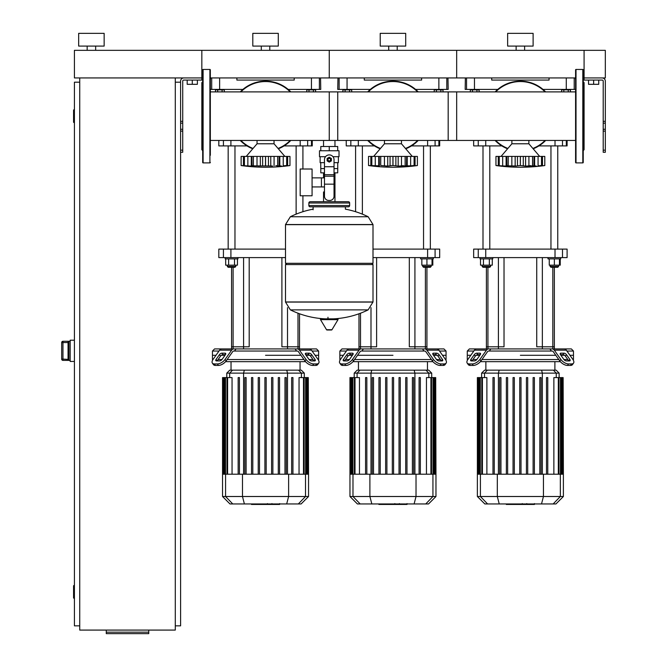 <?xml version="1.0" encoding="UTF-8"?>
<svg xmlns="http://www.w3.org/2000/svg" width="667" height="667" viewBox="0 0 667 667"><rect width="100%" height="100%" fill="white"/><g stroke="black" fill="none" stroke-linecap="round" stroke-linejoin="round"><path stroke-width="1" d="M605.319 150.15L605.319 81.132A3.185 3.185 0 0 0 602.134 77.947L584.084 77.947L605.319 77.947L605.319 50.342L584.084 50.342L584.084 80.073L602.134 80.073A1.059 1.059 0 0 1 603.201 81.132L603.201 152.276L605.319 152.276L605.319 150.15L603.201 150.15M588.544 80.073L588.544 84.317L598.741 84.317L598.741 80.073M593.638 80.073L593.638 84.317M175.288 625.838L180.599 625.838L180.599 81.132A3.185 3.185 0 0 1 183.784 77.947L202.685 77.947M583.233 77.947L584.084 77.947L584.084 50.342L201.834 50.342L201.834 77.947L74.421 77.947L74.421 50.342L201.834 50.342L201.834 80.073L183.784 80.073A1.059 1.059 0 0 0 182.725 81.132L182.725 152.276L180.599 152.276M197.374 80.073L197.374 84.317L187.185 84.317L187.185 80.073M192.279 80.073L192.279 84.317M563.49 89.411L563.49 89.837M568.584 89.411L568.584 89.837M570.452 91.896L570.452 89.837L561.622 89.837L561.622 91.896M568.242 91.896L568.242 89.837M563.832 91.896L563.832 89.837M436.068 89.411L436.068 89.837M441.17 89.411L441.17 89.837M443.03 91.896L443.03 89.837L434.209 89.837L434.209 91.896M440.829 91.896L440.829 89.837M436.41 91.896L436.41 89.837M308.654 89.411L308.654 89.837M313.748 89.411L313.748 89.837M315.616 91.896L315.616 89.837L306.787 89.837L306.787 91.896M313.407 91.896L313.407 89.837M308.996 91.896L308.996 89.837M472.169 89.411L472.169 89.837M477.272 89.411L477.272 89.837M479.131 91.896L479.131 89.837L470.31 89.837L470.31 91.896M476.93 91.896L476.93 89.837M472.511 91.896L472.511 89.837M344.756 89.411L344.756 89.837M349.85 89.411L349.85 89.837M351.717 91.896L351.717 89.837L342.888 89.837L342.888 91.896M349.508 91.896L349.508 89.837M345.097 91.896L345.097 89.837M217.342 89.411L217.342 89.837M222.436 89.411L222.436 89.837M224.304 91.896L224.304 89.837L215.474 89.837L215.474 91.896M222.094 91.896L222.094 89.837M217.684 91.896L217.684 89.837M79.732 77.947L79.732 630.082L175.288 630.082L175.288 77.947M175.288 82.191L180.599 82.191M74.421 598.232L73.995 598.232L73.995 585.484L74.421 585.484M73.995 585.484A0.425 0.425 0 0 0 73.57 585.909L73.57 597.807L73.57 585.909M73.995 598.232A0.425 0.425 0 0 1 73.57 597.807M74.421 122.545L73.995 122.545L73.995 109.797L74.421 109.797M73.995 109.797A0.425 0.425 0 0 0 73.57 110.222L73.57 122.119L73.57 110.222M73.995 122.545A0.425 0.425 0 0 1 73.57 122.119M73.57 110.647L73.57 121.694M79.732 82.191L74.421 82.191L74.421 625.838L79.732 625.838M73.57 586.335L73.57 597.382M148.749 632.174L148.749 633.65L106.278 633.65L106.278 632.174L148.749 632.174L148.749 630.082M106.278 630.082L106.278 632.174M68.051 342.138L68.051 359.371L62.956 359.104L62.956 360.372L68.901 360.372L68.051 359.371L68.051 342.288L68.901 341.287L62.956 341.271L61.681 342.546L62.956 342.555L62.956 341.287A1.276 1.276 180 0 0 61.681 342.555L61.681 359.113A1.276 1.276 0 0 0 62.956 360.372L70.177 360.388M62.956 341.271L70.177 341.271M74.421 340.212L70.177 340.212L70.177 361.447L74.421 361.447M329.256 140.445L329.256 91.896L456.67 91.896L456.67 140.445L334.967 140.445L334.967 146.507M334.967 172.845L334.967 191.954L334.034 191.954L334.967 191.954L334.967 201.726M323.537 140.445L323.537 146.507M323.537 172.845L323.537 177.872M324.479 191.954L323.537 191.954L324.479 191.954M312.073 186.927L324.479 186.927M312.073 177.872L321.419 177.872L321.419 186.927L321.419 177.872L324.479 177.872M300.183 182.399L300.183 195.781L312.073 195.781L312.073 169.018L300.183 169.018L300.183 182.399M325.513 156.703L319.485 156.703L319.485 150.759L339.019 150.759L339.019 156.703L332.991 156.703M334.034 172.845L337.71 172.845L337.744 168.593L334.034 168.593M327.555 159.68A1.701 1.701 0 0 0 329.256 161.372A1.701 1.701 0 0 0 330.949 159.68A1.701 1.701 0 0 0 329.256 157.979A1.701 1.701 0 0 0 327.555 159.68M327.981 159.68A1.276 1.276 0 0 1 329.256 158.404A1.276 1.276 0 0 1 330.524 159.68A1.276 1.276 0 0 1 329.256 160.947A1.276 1.276 0 0 1 327.981 159.68M331.374 160.905L329.256 162.131L327.13 160.905L327.13 158.454L329.256 157.229L331.374 158.454L331.374 160.905M334.034 184.167L334.034 196.206A4.244 4.244 0 0 1 329.781 200.45L328.723 200.45A4.244 4.244 0 0 1 324.479 196.206L324.479 184.167L334.034 184.167L334.034 159.68A4.777 4.777 0 0 0 329.256 154.902A4.777 4.777 0 0 0 324.479 159.68L324.479 184.167M324.479 168.593L320.76 168.593L320.76 162.648M320.794 168.593L320.794 172.845L324.479 172.845M324.479 162.648L320.118 162.648L320.118 156.703M338.386 156.703L338.386 162.648L334.034 162.648M320.794 150.759L320.794 146.507L337.71 146.507L337.71 150.759M329.256 150.759L329.256 146.507M373.003 224.546L285.509 224.546L373.003 224.662L285.509 224.662L285.509 263.307L373.003 263.307L373.003 224.546L368.142 216.742L329.256 216.742L368.142 216.742A87.919 87.919 0 0 0 345.389 209.163L345.389 206.82L348.366 206.82A1.276 1.276 0 0 0 349.641 205.544L349.641 203.001A1.276 1.276 0 0 0 348.366 201.726L310.138 201.726A1.276 1.276 0 0 0 308.863 203.001L349.641 203.001M313.115 209.797L313.115 206.82L310.138 206.82L348.366 206.82M371.727 263.307L373.003 264.582L373.003 301.959L285.509 301.959L373.003 301.959L368.142 309.88L329.256 309.88L368.142 309.88A87.919 87.919 0 0 1 333.575 318.843M373.003 264.582L285.509 264.582L285.509 302.068L373.003 302.068M329.256 309.88L290.362 309.88L329.256 309.88M327.981 317.25L327.981 318.843M320.952 318.843A0.534 0.534 0 0 0 320.493 319.643L326.547 329.731A0.534 0.534 0 0 0 327.005 329.99L331.499 329.99A0.534 0.534 0 0 0 331.958 329.731L338.011 319.643A0.534 0.534 0 0 0 337.552 318.843L320.952 318.843M285.509 264.582L286.777 263.307M329.256 216.742L290.362 216.742L285.509 224.546M323.537 201.726L323.537 191.954M349.641 205.544L308.863 205.544A1.276 1.276 0 0 0 310.138 206.82M95.656 46.09L95.656 50.342M87.16 46.09L87.16 50.342M104.152 33.35L104.152 46.09L78.664 46.09L78.664 33.35L104.152 33.35M575.588 69.877A0.425 0.425 0 0 1 576.013 69.451L576.013 162.89A0.425 0.425 0 0 1 575.588 162.465L575.588 69.877M575.588 155.311L575.588 162.465A0.425 0.425 0 0 0 576.013 162.89L582.808 162.89L582.808 69.451A0.425 0.425 0 0 1 583.233 69.877L583.233 162.465A0.425 0.425 0 0 1 582.808 162.89A0.425 0.425 0 0 0 583.233 162.465L583.233 155.311L583.233 162.465M583.233 97.724L583.233 84.676M583.233 150.575L584.084 149.725L584.084 82.616L583.233 81.766M583.233 80.857L583.233 77.03M583.233 126.98L583.233 129.34M583.233 148.783L583.233 134.617M575.588 84.676L575.588 91.896L448.174 91.896L448.174 140.445L575.588 140.445L575.588 147.665M210.33 155.311L210.33 69.877A0.425 0.425 0 0 0 209.905 69.451L209.905 162.89L203.11 162.89A0.425 0.425 0 0 1 202.685 162.465L202.685 69.877A0.425 0.425 0 0 1 203.11 69.451L209.905 69.451M210.33 162.465A0.425 0.425 0 0 1 209.905 162.89M202.685 150.575L201.834 149.725L201.834 82.616L202.685 81.766M210.33 147.665L210.33 140.445L337.744 140.445L337.744 91.896L210.33 91.896L210.33 84.676M528.873 140.445L528.873 143.78L511.881 143.78L501.05 156.411M539.861 166.041L542.488 165.825L539.811 166.075M542.655 165.808L543.413 165.716M536.268 166.008L533.95 165.825L534.642 166.083L533.95 165.825L534.084 156.411L534.642 156.411L534.642 166.083M527.397 166.008L530.657 165.624M516.65 166.008L506.803 165.825L508.129 165.541L508.129 156.411L506.67 156.411L506.803 165.825L506.111 166.083L495.956 165.541L495.956 156.411L499.208 156.411L499.208 165.541L499.775 165.825M513.357 166.008L514.065 166.05M504.485 166.008L505.177 166.05M496.548 165.616L497.34 165.716M499.875 166.008L500.367 166.05M499.249 165.541L499.249 156.411L506.111 156.411L506.111 166.083L506.803 165.825M506.803 156.411L506.111 156.411M508.204 165.541L508.204 156.411L515.157 156.411L515.157 166.083M520.335 165.541L517.467 165.825L517.467 156.411L520.335 156.411L520.335 165.541L520.418 156.411L525.596 156.411L525.596 166.083L520.418 165.541M515.157 156.411L517.467 156.411M533.95 165.825L525.596 166.083M525.596 156.411L532.558 156.411L532.558 165.541M532.625 165.541L532.625 156.411L534.084 156.411M541.504 165.541L538.069 165.825L538.069 156.411L541.504 156.411L541.504 165.541L541.504 156.411M534.642 156.411L538.069 156.411M544.797 165.541L542.488 165.825L542.488 156.411L544.797 156.411L544.797 165.541A176.38 176.38 0 0 1 495.956 165.541L495.956 156.411M539.861 166.083L540.979 165.825M541.546 156.411L542.488 156.411M533.166 148.791A35.043 35.043 0 0 0 545.648 140.445M545.648 91.896A35.043 35.043 0 0 0 495.106 91.896A35.043 35.043 0 0 1 545.648 91.896M495.106 140.445A35.043 35.043 0 0 0 507.587 148.791M538.486 91.896L539.811 91.896M500.942 91.896L502.268 91.896M502.268 140.445L500.942 140.445M539.811 140.445L538.486 140.445M401.459 140.445L401.459 143.78L384.467 143.78L373.637 156.411M413.465 166.008L412.389 166.075M415.241 165.808L416 165.716M413.565 165.825L412.423 166.05M407.229 166.083L410.655 165.825L406.536 165.825L407.229 166.083L406.536 165.825L406.67 156.411L407.229 156.411L407.229 166.083M399.983 166.008L403.243 165.624M389.228 166.008L391.104 165.624M385.943 166.008L386.643 166.05M379.39 165.825L368.543 165.541L368.543 156.411L378.698 156.411L378.698 166.083L379.39 165.825L379.256 156.411L380.715 156.411L380.715 165.541L380.782 156.411L387.735 156.411L387.735 166.083L380.782 165.541M377.072 166.008L377.764 166.05M369.134 165.616L369.918 165.716M372.461 166.008L372.953 166.05M371.827 165.541L371.827 156.411L371.794 165.541L372.361 165.825M379.39 156.411L378.698 156.411M392.996 165.541L392.996 156.411L398.182 156.411L398.182 166.083L392.996 165.541L387.735 166.083M387.735 156.411L392.921 156.411L392.921 165.541M406.536 165.825L398.182 166.083M398.182 156.411L405.136 156.411L405.136 165.541M405.202 165.541L405.202 156.411L406.67 156.411M414.09 165.541L410.655 165.825L410.655 156.411L414.09 156.411L414.09 165.541L414.09 156.411M407.229 156.411L410.655 156.411M417.384 156.411L417.384 165.541L415.066 165.825L415.066 156.411L417.384 156.411L417.384 165.541A176.38 176.38 0 0 1 368.543 165.541L368.543 156.411M414.132 156.411L415.066 156.411M405.753 148.791A35.043 35.043 0 0 0 418.234 140.445M418.234 91.896A35.043 35.043 0 0 0 367.692 91.896A35.043 35.043 0 0 1 418.234 91.896M367.692 140.445A35.043 35.043 0 0 0 380.165 148.791M411.072 91.896L412.398 91.896M373.528 91.896L374.854 91.896M374.854 140.445L373.528 140.445M412.398 140.445L411.072 140.445M274.037 140.445L274.037 143.78L257.053 143.78L246.223 156.411M286.043 166.008L284.976 166.075M287.827 165.808L288.586 165.716M281.432 166.008L279.123 165.825L279.256 156.411L279.807 156.411L279.807 166.083L275.821 165.624M272.561 166.008L251.968 165.825L253.302 165.541L253.302 156.411L251.834 156.411L251.968 165.825L251.276 166.083L241.12 165.541L241.12 156.411L244.372 156.411L244.372 165.541L244.947 165.825M261.814 166.008L262.631 165.825L262.631 156.411L265.508 156.411L265.508 165.541M258.529 166.008L259.23 166.05M249.658 166.008L250.342 166.05M241.712 165.616L242.505 165.716M244.414 165.541L244.414 156.411L251.276 156.411L251.276 166.083L251.968 165.825M251.968 156.411L251.276 156.411M253.368 165.541L253.368 156.411L260.322 156.411L260.322 166.083M260.322 156.411L262.631 156.411M265.583 165.541L265.583 156.411L270.769 156.411L270.769 166.083M270.769 156.411L277.722 156.411L277.722 165.541M277.789 165.541L277.789 156.411L279.256 156.411M286.677 165.541L283.233 165.825L283.233 156.411L286.677 156.411L286.677 165.541L286.677 156.411M279.807 156.411L283.233 156.411M289.97 165.541L287.652 165.825L287.652 156.411L289.97 156.411L289.97 165.541A176.38 176.38 0 0 1 241.12 165.541L241.12 156.411M285.034 166.041L286.143 165.825M286.71 156.411L287.652 156.411M278.339 148.791A35.043 35.043 0 0 0 290.812 140.445M290.812 91.896A35.043 35.043 0 0 0 240.27 91.896A35.043 35.043 0 0 1 290.812 91.896M240.27 140.445A35.043 35.043 0 0 0 252.751 148.791M283.65 91.896L284.976 91.896M246.115 91.896L247.44 91.896M247.44 140.445L246.115 140.445M284.976 140.445L283.65 140.445M202.685 162.465L202.685 155.311L202.685 162.465M534.25 504.452L527.297 504.452M533.925 504.452L533.925 503.944M526.271 503.944L526.271 504.452L522.261 504.452L522.319 503.944M524.129 504.452L524.129 503.944M519.226 503.944L519.226 504.452L521.827 504.452L521.827 503.944M519.226 504.452L506.311 504.452L506.311 503.944M508.521 504.452L508.521 503.944M508.879 504.452L508.879 503.944M511.656 504.452L511.656 503.944M513.332 504.452L513.332 503.944M514.065 504.452L514.065 503.944M516.216 504.452L516.216 503.944M406.837 504.452L399.883 504.452M406.511 504.452L406.511 503.944M398.849 503.944L398.849 504.452L394.847 504.452L394.906 503.944M396.707 504.452L396.707 503.944M391.804 503.944L391.804 504.452L394.405 504.452L394.405 503.944M391.804 504.452L378.889 504.452L378.889 503.944M381.107 504.452L381.107 503.944M381.457 504.452L381.457 503.944M384.242 504.452L384.242 503.944M385.918 504.452L385.918 503.944M386.652 504.452L386.652 503.944M388.803 504.452L388.803 503.944M279.423 504.452L272.469 504.452M279.098 504.452L279.098 503.944M271.436 503.944L271.436 504.452L267.434 504.452L267.484 503.944M269.293 504.452L269.293 503.944M264.39 503.944L264.39 504.452L266.992 504.452L266.992 503.944M264.39 504.452L251.476 504.452L251.476 503.944M253.693 504.452L253.693 503.944M254.044 504.452L254.044 503.944M256.828 504.452L256.828 503.944M258.504 504.452L258.504 503.944M259.238 504.452L259.238 503.944M261.381 504.452L261.381 503.944M566.925 351.042L573.47 351.042L573.47 355.286L569.935 355.286L573.47 355.286L573.47 359.538L572.936 359.538M489.328 351.042L488.586 351.042A2.126 1.501 90 0 0 487.527 351.667L480.974 360.93L479.906 359.43L486.46 350.158A4.244 3.002 -90 0 1 488.586 348.916L490.845 348.916L489.328 351.042L551.426 351.042L549.908 348.916L552.168 348.916A4.244 3.002 90 0 1 554.294 350.158L560.847 359.43L559.78 360.93L553.235 351.667A2.126 1.501 -90 0 0 552.168 351.042L551.426 351.042M520.377 355.286L555.794 355.286L520.377 355.286M560.922 355.286L564.515 355.286L560.922 355.286M560.922 353.168L563.923 353.168A2.126 1.059 -144.7 0 1 566.491 354.669L569.851 359.43A2.126 1.059 -144.7 0 1 570.085 360.655A2.126 1.059 -144.7 0 1 569.418 360.93L566.416 360.93A2.126 1.059 -144.7 0 1 563.848 359.43L560.48 354.669A2.126 1.059 -144.7 0 1 560.247 353.443A2.126 1.059 -144.7 0 1 560.922 353.168L560.213 354.169M569.851 359.43L568.793 360.93L565.424 356.17A2.126 1.059 35.3 0 0 562.865 354.669L560.48 354.669M476.83 353.168L479.831 353.168A2.126 1.059 144.7 0 1 480.507 353.443A2.126 1.059 144.7 0 1 480.273 354.669L477.889 354.669A2.126 1.059 -35.3 0 0 475.329 356.17L471.961 360.93L470.902 359.43L474.27 354.669A2.126 1.059 144.7 0 1 476.83 353.168L477.889 354.669M480.273 354.669L476.905 359.43A2.126 1.059 144.7 0 1 474.345 360.93L471.336 360.93A2.126 1.059 144.7 0 1 470.669 360.655A2.126 1.059 144.7 0 1 470.902 359.43M558.604 265.166L558.604 266.433L550.108 266.433L550.959 267.284L554.352 267.284L554.352 346.798L552.826 346.798L554.352 346.798L554.352 348.916L571.344 348.916L573.47 351.042M572.494 364.607L573.553 363.106A6.37 3.185 -144.7 0 1 571.536 363.932L570.477 365.433A6.37 3.185 35.3 0 0 572.494 364.607L573.553 363.106A6.37 3.185 -144.7 0 0 572.861 359.43L566.308 350.158A4.244 3.002 -90 0 0 564.182 348.916L552.168 348.916M559.78 360.93A6.37 3.185 35.3 0 0 567.475 365.433L568.534 363.932A6.37 3.185 -144.7 0 1 560.847 359.43M568.534 363.932L571.536 363.932M567.475 365.433L570.477 365.433M488.586 348.916L476.572 348.916A4.244 3.002 90 0 0 474.445 350.158L467.892 359.43A6.37 3.185 144.7 0 0 467.2 363.106L468.259 364.607A6.37 3.185 -35.3 0 0 470.277 365.433L473.278 365.433A6.37 3.185 -35.3 0 0 480.974 360.93M470.277 365.433L469.218 363.932A6.37 3.185 144.7 0 1 467.2 363.106L468.259 364.607M469.218 363.932L472.219 363.932L473.278 365.433M479.906 359.43A6.37 3.185 144.7 0 1 472.219 363.932M467.825 359.538L467.284 359.538L467.284 355.286L470.827 355.286L467.284 355.286L467.284 351.042L469.41 348.916L486.401 348.916L486.401 267.284M549.908 348.916L490.845 348.916M467.284 351.042L473.828 351.042M476.238 355.286L479.831 355.286L476.238 355.286M567.809 359.538L563.932 359.538M558.796 359.538L481.958 359.538M476.83 359.538L472.945 359.538M480.398 361.656L560.355 361.656M514.324 377.589L514.324 474.212L514.324 377.589L513.048 377.589L513.048 474.212M507.637 377.589L507.637 474.212L507.637 377.589L506.361 377.589L506.361 474.212M500.95 377.589L500.95 474.212L500.95 377.589L499.675 377.589L499.675 474.212M487.377 370.152L484.592 370.152L481.624 373.128L559.129 373.128L556.161 370.152L487.377 370.152L484.509 373.128L484.509 377.589M526.43 377.589L526.43 474.212L526.43 377.589L527.705 377.589L527.705 474.212L527.705 377.589M533.116 377.589L533.116 474.212L533.116 377.589L534.392 377.589L534.392 474.212L534.392 377.589M482.424 474.212L482.424 377.589L486.885 377.589L486.885 474.212M494.255 377.589L494.255 474.212L494.255 377.589L492.98 377.589L492.98 474.212M519.743 474.212L519.743 377.589L521.01 377.589L521.01 474.212M563.382 496.506L477.372 496.506L484.809 503.944L555.944 503.944L563.382 496.506L563.382 474.212L477.372 474.212L477.372 377.589L482.424 377.589M547.774 474.212L547.774 377.589L546.498 377.589L546.498 474.212M541.079 474.212L541.079 377.589L539.811 377.589L539.811 474.212M553.868 474.212L553.868 377.589L563.131 377.589L563.131 474.212M563.382 474.212L563.131 377.589M439.511 351.042L446.048 351.042L446.048 355.286L442.513 355.286L446.048 355.286L446.048 359.538L445.514 359.538M361.914 351.042L361.172 351.042A2.126 1.501 90 0 0 360.105 351.667L353.552 360.93L352.493 359.43L359.046 350.158A4.244 3.002 -90 0 1 361.172 348.916L363.432 348.916L361.914 351.042L424.012 351.042L422.486 348.916L424.754 348.916A4.244 3.002 90 0 1 426.88 350.158L433.433 359.43L432.366 360.93L425.813 351.667A2.126 1.501 -90 0 0 424.754 351.042L424.012 351.042M392.963 355.286L357.545 355.286L392.963 355.286M433.508 355.286L437.102 355.286L433.508 355.286M433.508 353.168L436.51 353.168A2.126 1.059 -144.7 0 1 439.069 354.669L442.438 359.43A2.126 1.059 -144.7 0 1 442.671 360.655A2.126 1.059 -144.7 0 1 441.996 360.93L438.994 360.93A2.126 1.059 -144.7 0 1 436.435 359.43L433.066 354.669A2.126 1.059 -144.7 0 1 432.833 353.443A2.126 1.059 -144.7 0 1 433.508 353.168L432.8 354.169M442.438 359.43L441.379 360.93L438.011 356.17A2.126 1.059 35.3 0 0 435.443 354.669L433.066 354.669M349.416 353.168L352.418 353.168A2.126 1.059 144.7 0 1 353.093 353.443A2.126 1.059 144.7 0 1 352.86 354.669L350.475 354.669A2.126 1.059 -35.3 0 0 347.916 356.17L344.547 360.93L343.48 359.43L346.848 354.669A2.126 1.059 144.7 0 1 349.416 353.168L350.475 354.669M352.86 354.669L349.491 359.43A2.126 1.059 144.7 0 1 346.923 360.93L343.922 360.93A2.126 1.059 144.7 0 1 343.255 360.655A2.126 1.059 144.7 0 1 343.48 359.43M431.182 265.166L431.182 266.433L422.695 266.433L423.545 267.284L426.938 267.284L426.938 346.798L425.404 346.798L426.938 346.798L426.938 348.916L443.93 348.916L446.048 351.042M445.081 364.607L446.14 363.106A6.37 3.185 -144.7 0 1 444.122 363.932L443.063 365.433A6.37 3.185 35.3 0 0 445.081 364.607M446.14 363.106A6.37 3.185 -144.7 0 0 445.439 359.43L438.886 350.158A4.244 3.002 -90 0 0 436.768 348.916L424.754 348.916M432.366 360.93A6.37 3.185 35.3 0 0 440.062 365.433L441.12 363.932A6.37 3.185 -144.7 0 1 433.433 359.43M441.12 363.932L444.122 363.932M440.062 365.433L443.063 365.433M361.172 348.916L349.158 348.916A4.244 3.002 90 0 0 347.032 350.158L340.478 359.43A6.37 3.185 144.7 0 0 339.786 363.106L340.845 364.607A6.37 3.185 -35.3 0 0 342.863 365.433L345.865 365.433A6.37 3.185 -35.3 0 0 353.552 360.93M342.863 365.433L341.796 363.932A6.37 3.185 144.7 0 1 339.786 363.106L340.845 364.607M341.796 363.932L344.806 363.932L345.865 365.433M352.493 359.43A6.37 3.185 144.7 0 1 344.806 363.932M351.417 348.916L341.996 348.916L339.87 351.042L346.415 351.042M422.486 348.916L363.432 348.916M340.403 359.538L339.87 359.538L339.87 355.286L343.405 355.286L339.87 355.286L339.87 351.042M348.816 355.286L352.418 355.286L348.816 355.286M440.387 359.538L436.51 359.538M431.382 359.538L354.544 359.538M349.408 359.538L345.531 359.538M352.976 361.656L432.941 361.656M386.91 377.589L386.91 474.212L386.91 377.589L385.634 377.589L385.634 474.212M380.223 377.589L380.223 474.212L380.223 377.589L378.948 377.589L378.948 474.212M373.528 377.589L373.528 474.212L373.528 377.589L372.253 377.589L372.253 474.212M359.963 370.152L357.178 370.152L354.202 373.128L431.716 373.128L428.748 370.152L359.963 370.152L357.095 373.128L357.095 377.589M405.703 377.589L405.703 474.212L405.703 377.589L406.978 377.589L406.978 474.212L406.978 377.589M355.011 474.212L355.011 377.589L359.463 377.589L359.463 474.212M366.842 377.589L366.842 474.212L366.842 377.589L365.566 377.589L365.566 474.212M392.321 474.212L392.321 377.589L393.597 377.589L393.597 474.212M435.968 496.506L349.958 496.506L357.387 503.944L428.531 503.944L435.968 496.506L435.968 474.212L349.958 474.212L349.958 377.589L355.011 377.589M400.283 474.212L400.283 377.589L399.016 377.589L399.016 474.212M420.352 474.212L420.352 377.589L419.084 377.589L419.084 474.212M413.665 474.212L413.665 377.589L412.389 377.589L412.389 474.212M426.455 474.212L426.455 377.589L435.709 377.589L435.709 474.212M435.968 474.212L435.709 377.589M312.098 351.042L318.634 351.042L318.634 355.286L315.099 355.286L318.634 355.286L318.634 359.538L318.101 359.538M234.492 351.042L233.75 351.042A2.126 1.501 90 0 0 232.691 351.667L226.138 360.93L225.079 359.43L231.632 350.158A4.244 3.002 -90 0 1 233.75 348.916L236.018 348.916L234.492 351.042L296.598 351.042L295.072 348.916L297.34 348.916A4.244 3.002 90 0 1 299.458 350.158L306.011 359.43L304.952 360.93L298.399 351.667A2.126 1.501 -90 0 0 297.34 351.042L296.598 351.042M265.541 355.286L300.959 355.286L265.541 355.286M306.086 355.286L309.688 355.286L306.086 355.286M306.086 353.168L309.088 353.168A2.126 1.059 -144.7 0 1 311.656 354.669L315.024 359.43A2.126 1.059 -144.7 0 1 315.258 360.655A2.126 1.059 -144.7 0 1 314.582 360.93L311.581 360.93A2.126 1.059 -144.7 0 1 309.013 359.43L305.644 354.669A2.126 1.059 -144.7 0 1 305.419 353.443A2.126 1.059 -144.7 0 1 306.086 353.168L305.378 354.169M315.024 359.43L313.957 360.93L310.597 356.17A2.126 1.059 35.3 0 0 308.029 354.669L305.644 354.669M221.994 353.168L225.004 353.168A2.126 1.059 144.7 0 1 225.671 353.443A2.126 1.059 144.7 0 1 225.438 354.669L223.061 354.669A2.126 1.059 -35.3 0 0 220.494 356.17L217.125 360.93L216.066 359.43L219.435 354.669A2.126 1.059 144.7 0 1 221.994 353.168L223.061 354.669M225.438 354.669L222.069 359.43A2.126 1.059 144.7 0 1 219.51 360.93L216.508 360.93A2.126 1.059 144.7 0 1 215.833 360.655A2.126 1.059 144.7 0 1 216.066 359.43M299.525 313.765L299.525 346.798L297.991 346.798L299.525 346.798L299.525 348.916L316.508 348.916L318.634 351.042M304.952 360.93A6.37 3.185 35.3 0 0 312.64 365.433L315.641 365.433A6.37 3.185 35.3 0 0 317.659 364.607L318.726 363.106A6.37 3.185 -144.7 0 0 318.026 359.43L311.472 350.158A4.244 3.002 -90 0 0 309.346 348.916L297.34 348.916M312.64 365.433L313.707 363.932A6.37 3.185 -144.7 0 1 306.011 359.43M313.707 363.932L316.708 363.932L315.641 365.433M317.659 364.607L318.726 363.106A6.37 3.185 -144.7 0 1 316.708 363.932M233.75 348.916L221.744 348.916A4.244 3.002 90 0 0 219.618 350.158L213.065 359.43A6.37 3.185 144.7 0 0 212.364 363.106L213.432 364.607A6.37 3.185 -35.3 0 0 215.441 365.433L218.451 365.433A6.37 3.185 -35.3 0 0 226.138 360.93M215.441 365.433L214.382 363.932A6.37 3.185 144.7 0 1 212.364 363.106L213.432 364.607M214.382 363.932L217.384 363.932L218.451 365.433M225.079 359.43A6.37 3.185 144.7 0 1 217.384 363.932M224.004 348.916L214.574 348.916L212.456 351.042L218.993 351.042M295.072 348.916L236.018 348.916M212.99 359.538L212.456 359.538L212.456 355.286L215.991 355.286L212.456 355.286L212.456 351.042M221.402 355.286L225.004 355.286L221.402 355.286M312.973 359.538L309.096 359.538M303.969 359.538L227.122 359.538M221.994 359.538L218.117 359.538M225.563 361.656L305.528 361.656M259.496 377.589L259.496 474.212L259.496 377.589L258.221 377.589L258.221 474.212M252.801 377.589L252.801 474.212L252.801 377.589L251.526 377.589L251.526 474.212M246.115 377.589L246.115 474.212L246.115 377.589L244.839 377.589L244.839 474.212M232.55 370.152L229.765 370.152L226.788 373.128L304.302 373.128L301.326 370.152L232.55 370.152L229.673 373.128L229.673 377.589M227.597 474.212L227.597 377.589L232.049 377.589L232.049 474.212M239.428 377.589L239.428 474.212L239.428 377.589L238.152 377.589L238.152 474.212M264.907 474.212L264.907 377.589L266.183 377.589L266.183 474.212M308.546 496.506L222.545 496.506L229.973 503.944L301.117 503.944L308.546 496.506L308.546 474.212L222.545 474.212L222.545 377.589L227.597 377.589M279.556 474.212L279.556 377.589L278.289 377.589L278.289 474.212M272.87 474.212L272.87 377.589L271.594 377.589L271.594 474.212M292.938 474.212L292.938 377.589L291.662 377.589L291.662 474.212M286.251 474.212L286.251 377.589L284.976 377.589L284.976 474.212M299.041 474.212L299.041 377.589L308.296 377.589L308.296 474.212M308.546 474.212L308.296 377.589M498.416 348.916L498.416 346.798L504.027 346.798L504.027 257.604L504.027 346.798L486.401 346.798L487.927 346.798L487.927 267.284M552.826 348.916L552.826 346.798L536.727 346.798L536.727 257.604L536.727 346.798L542.346 346.798L542.346 257.604M370.994 348.916L370.994 346.798L376.613 346.798L376.613 257.604L376.613 346.798L358.979 346.798L358.979 313.765M425.404 348.916L425.404 346.798L409.313 346.798L409.313 257.604L409.313 346.798L414.924 346.798L414.924 257.604M243.58 348.916L243.58 346.798L249.191 346.798L249.191 257.604L249.191 346.798L231.566 346.798L231.566 267.284M297.991 348.916L297.991 346.798L281.899 346.798L281.899 257.604L281.899 346.798L287.51 346.798L287.51 307.62M498.416 257.604L498.416 346.798L487.927 346.798L487.927 348.916M552.826 267.284L552.826 346.798L542.346 346.798L542.346 348.916M555.019 257.604L562.498 257.604L562.498 249.108L555.019 249.108L555.019 257.604L485.734 257.604L485.734 249.108L555.019 249.108M562.498 249.108L567.1 249.108L567.1 257.604L562.498 257.604L562.498 249.108M478.256 257.604L473.662 257.604L473.662 249.108L478.256 249.108L478.256 257.604L485.734 257.604M485.734 249.108L478.256 249.108M370.994 307.62L370.994 346.798L358.979 346.798L358.979 348.916M425.404 267.284L425.404 346.798L414.924 346.798L414.924 348.916M427.605 257.604L435.084 257.604L435.084 249.108L427.605 249.108L427.605 257.604L373.003 257.604M373.003 249.108L427.605 249.108M435.084 249.108L439.678 249.108L439.678 257.604L435.084 257.604M243.58 257.604L243.58 346.798L231.566 346.798L231.566 348.916M297.991 313.198L297.991 346.798L287.51 346.798L287.51 348.916M285.509 257.604L230.907 257.604L230.907 249.108L285.509 249.108M223.428 257.604L218.826 257.604L218.826 249.108L223.428 249.108L223.428 257.604L230.907 257.604M230.907 249.108L223.428 249.108M558.604 266.433L557.754 267.284L558.604 266.433M559.455 258.879L559.455 265.166L560.238 265.166L560.238 258.879M483 145.898L483 249.108M489.795 145.898L489.795 249.108M492.771 257.604L492.771 258.879L480.032 258.879L480.032 257.604M490.645 265.166L490.645 266.433L482.149 266.433L482.149 265.166M483 267.284L482.149 266.433L483 267.284L489.795 267.284L490.645 266.433M483.458 258.879L483.458 265.166L492.288 265.166L492.288 258.879M489.345 258.879L489.345 265.166M480.515 258.879L480.515 265.166L483.458 265.166M547.982 257.604L547.982 258.879L560.722 258.879L560.722 257.604M554.352 267.284L557.754 267.284M549.258 258.879L549.258 265.166L559.455 265.166M554.352 258.879L554.352 265.166M431.182 266.433L430.34 267.284L431.182 266.433M432.033 258.879L432.033 265.166L432.825 265.166L432.825 258.879M355.586 145.898L355.586 211.706M362.381 145.898L362.381 214.149M420.569 257.604L420.569 258.879L433.308 258.879L433.308 257.604M426.938 267.284L430.34 267.284M421.844 258.879L421.844 265.166L432.033 265.166M426.938 258.879L426.938 265.166M228.172 145.898L228.172 249.108M234.967 145.898L234.967 249.108M237.936 257.604L237.936 258.879L225.196 258.879L225.196 257.604M235.818 265.166L235.818 266.433L227.322 266.433L227.322 265.166M228.172 267.284L227.322 266.433L228.172 267.284L234.967 267.284L235.818 266.433M228.623 258.879L228.623 265.166L237.452 265.166L237.452 258.879M234.509 258.879L234.509 265.166M225.679 258.879L225.679 265.166L228.623 265.166M555.019 140.445L555.019 145.898L567.1 145.898L567.1 140.445M555.019 145.898L538.919 145.898M501.834 145.898L485.734 145.898L485.734 140.445M478.256 140.445L478.256 145.898L485.734 145.898M478.256 145.898L473.662 145.898L473.662 140.445M566.316 145.898L566.316 140.445M562.423 89.837L562.423 89.411M427.605 140.445L427.605 145.898L439.678 145.898L439.678 140.445M427.605 145.898L411.506 145.898M374.42 145.898L358.321 145.898L358.321 140.445M350.842 140.445L350.842 145.898L358.321 145.898M350.842 145.898L346.24 145.898L346.24 140.445M438.894 145.898L438.894 140.445M435.009 89.837L435.009 89.411M312.264 140.445L312.264 145.898L312.264 140.445M300.183 140.445L300.183 145.898L312.264 145.898M300.183 145.898L284.092 145.898M246.998 145.898L230.907 145.898L230.907 140.445M223.428 140.445L223.428 145.898L230.907 145.898M223.428 145.898L218.826 145.898L218.826 140.445M311.481 145.898L311.481 140.445M307.587 89.837L307.587 89.411M466.541 77.947L466.541 89.411L474.47 89.411L474.47 77.947M466.541 89.411L465.166 89.411L465.366 77.947M575.588 89.411L574.212 89.411L574.212 77.947M566.283 77.947L566.283 89.411L574.212 89.411M566.283 89.411L543.005 89.411M497.757 89.411L474.47 89.411M575.388 77.947L575.588 80.073M491.712 77.947L491.712 80.073L549.049 80.073L549.049 77.947M339.128 77.947L339.128 89.411L347.057 89.411L347.057 77.947M339.128 89.411L337.744 89.411L337.952 77.947M447.974 77.947L448.174 89.411L446.798 89.411L446.798 77.947M438.869 77.947L438.869 89.411L446.798 89.411M438.869 89.411L415.583 89.411M370.335 89.411L347.057 89.411M364.29 77.947L364.29 80.073L421.627 80.073L421.627 77.947M211.706 77.947L211.706 89.411L219.635 89.411L219.635 77.947M211.706 89.411L210.33 89.411M320.552 77.947L320.76 89.411L319.385 89.411L319.385 77.947M311.447 77.947L311.447 89.411L319.385 89.411M311.447 89.411L288.169 89.411M242.921 89.411L219.635 89.411M210.33 80.073L210.53 77.947M236.877 77.947L236.877 80.073L294.214 80.073L294.214 77.947M524.621 46.09L524.621 50.342M516.133 46.09L516.133 50.342M533.116 33.35L533.116 46.09L507.637 46.09L507.637 33.35L533.116 33.35M210.33 77.947L329.256 77.947L329.256 50.342L329.256 77.947L456.67 77.947L456.67 50.342L456.67 77.947L575.588 77.947M397.207 46.09L397.207 50.342M388.711 46.09L388.711 50.342M405.703 33.35L405.703 46.09L380.223 46.09L380.223 33.35L405.703 33.35M269.793 46.09L269.793 50.342M261.297 46.09L261.297 50.342M278.289 33.35L278.289 46.09L252.801 46.09L252.801 33.35L278.289 33.35M605.319 121.319L603.201 121.319M605.319 123.153L603.201 123.153M605.319 129.281L603.201 129.281M605.319 131.124L603.201 131.124M180.599 121.319L182.725 121.319M180.599 123.153L182.725 123.153M180.599 129.281L182.725 129.281M180.599 131.124L182.725 131.124M180.599 150.15L182.725 150.15M68.901 360.372L68.901 341.287M68.051 342.555L62.956 342.555L62.956 359.104L61.681 359.104L62.956 360.388M324.479 166.733L334.034 166.733M324.479 174.696L334.034 174.696M324.479 176.205L334.034 176.205M326.547 329.731L331.958 329.731M320.493 319.643L338.011 319.643M507.879 148.449A34.617 34.617 0 0 1 495.698 140.445A34.617 34.617 0 0 0 507.879 148.449M520.377 81.557A34.617 34.617 0 0 0 495.698 91.896A34.617 34.617 0 0 1 545.056 91.896M380.465 148.449A34.617 34.617 0 0 1 368.284 140.445A34.617 34.617 0 0 0 380.465 148.449M392.963 81.557A34.617 34.617 0 0 0 368.284 91.896A34.617 34.617 0 0 1 417.642 91.896M253.043 148.449A34.617 34.617 0 0 1 240.87 140.445A34.617 34.617 0 0 0 253.043 148.449M265.541 81.557A34.617 34.617 0 0 0 240.87 91.896A34.617 34.617 0 0 1 290.22 91.896M203.11 162.89L203.11 69.451M498.274 156.411L498.274 165.825M502.685 156.411L502.685 165.825M511.847 156.411L511.847 165.825M523.287 156.411L523.287 165.825M528.914 156.411L528.914 165.825M545.056 140.445A34.617 34.617 0 0 1 532.875 148.449M370.852 156.411L370.852 165.825M375.271 156.411L375.271 165.825M384.425 156.411L384.425 165.825M390.053 156.411L390.053 165.825M395.873 156.411L395.873 165.825M401.492 156.411L401.492 165.825M417.642 140.445A34.617 34.617 0 0 1 405.461 148.449M243.438 156.411L243.438 165.825M247.857 156.411L247.857 165.825M257.012 156.411L257.012 165.825M268.459 156.411L268.459 165.825M274.079 156.411L274.079 165.825M290.22 140.445A34.617 34.617 0 0 1 278.047 148.449M526.98 504.452L526.98 503.944M528.597 504.452L528.597 503.944M531.457 504.452L531.457 503.944M520.527 504.452L520.527 503.944M519.059 504.452L519.059 503.944M399.558 504.452L399.558 503.944M401.184 504.452L401.184 503.944M404.044 504.452L404.044 503.944M393.105 504.452L393.105 503.944M391.646 504.452L391.646 503.944M272.144 504.452L272.144 503.944M273.762 504.452L273.762 503.944M276.63 504.452L276.63 503.944M265.691 504.452L265.691 503.944M264.224 504.452L264.224 503.944M562.865 354.669L563.923 353.168M565.424 356.17L566.491 354.669M480.54 354.169L479.831 353.168M475.329 356.17L474.27 354.669M554.294 350.158L566.308 350.158M474.445 350.158L486.46 350.158M498.407 474.212L498.407 373.128L499.174 370.152M542.346 474.212L542.346 373.128L541.579 370.152M553.377 370.152L556.245 373.128L556.245 377.589M480.315 474.212L480.315 377.589M478.264 474.212L478.264 377.589M479.023 474.212L479.023 377.589M560.438 474.212L560.438 377.589M558.329 474.212L558.329 377.589M562.489 474.212L562.489 377.589M561.731 474.212L561.731 377.589M560.347 474.212L560.347 496.506L553.168 503.944M543.438 474.212L543.438 496.506L541.521 503.944M487.585 503.944L480.407 496.506L480.407 474.212M497.315 474.212L497.315 496.506L499.233 503.944M435.443 354.669L436.51 353.168M438.011 356.17L439.069 354.669M353.126 354.169L352.418 353.168M347.916 356.17L346.848 354.669M426.88 350.158L438.886 350.158M347.032 350.158L359.046 350.158M370.994 474.212L370.994 373.128L371.761 370.152M414.924 474.212L414.924 373.128L414.157 370.152M425.963 370.152L428.831 373.128L428.831 377.589M352.893 474.212L352.893 377.589M350.85 474.212L350.85 377.589M351.609 474.212L351.609 377.589M433.025 474.212L433.025 377.589M430.915 474.212L430.915 377.589M435.076 474.212L435.076 377.589M434.309 474.212L434.309 377.589M432.933 474.212L432.933 496.506L425.754 503.944M416.025 474.212L416.025 496.506L414.107 503.944M360.172 503.944L352.985 496.506L352.985 474.212M369.893 474.212L369.893 496.506L371.819 503.944M308.029 354.669L309.088 353.168M310.597 356.17L311.656 354.669M225.713 354.169L225.004 353.168M220.494 356.17L219.435 354.669M299.458 350.158L311.472 350.158M219.618 350.158L231.632 350.158M243.58 474.212L243.58 373.128L244.347 370.152M287.51 474.212L287.51 373.128L286.743 370.152M298.541 370.152L301.417 373.128L301.417 377.589M225.479 474.212L225.479 377.589M223.428 474.212L223.428 377.589M224.195 474.212L224.195 377.589M305.611 474.212L305.611 377.589M303.493 474.212L303.493 377.589M307.654 474.212L307.654 377.589M306.895 474.212L306.895 377.589M305.519 474.212L305.519 496.506L298.341 503.944M288.611 474.212L288.611 496.506L286.685 503.944M232.75 503.944L225.571 496.506L225.571 474.212M242.48 474.212L242.48 496.506L244.397 503.944M360.513 348.916L360.513 313.198M233.1 348.916L233.1 267.284M562.498 145.898L562.498 140.445M435.084 145.898L435.084 140.445M307.662 145.898L307.662 140.445M337.744 162.648L337.744 168.593M285.509 302.068L290.362 309.88A87.919 87.919 0 0 0 324.929 318.843M313.115 209.163A87.919 87.919 0 0 0 290.362 216.742M308.863 205.544L308.863 203.001M582.808 69.451L576.013 69.451M511.881 140.445L511.881 143.78M498.824 156.411L498.824 165.591M541.929 156.411L541.929 165.591M528.873 143.78L539.703 156.411M384.467 140.445L384.467 143.78M371.402 156.411L371.402 165.591M414.515 156.411L414.515 165.591M401.459 143.78L412.289 156.411M257.053 140.445L257.053 143.78M243.989 156.411L243.989 165.591M287.102 156.411L287.102 165.591M274.037 143.78L284.867 156.411M534.45 503.593L534.45 504.452M526.78 503.593L526.78 504.452M522.261 503.593L522.261 504.452M407.028 503.593L407.028 504.452M399.366 503.593L399.366 504.452M394.847 503.593L394.847 504.452M279.615 503.593L279.615 504.452M271.944 503.593L271.944 504.452M267.434 503.593L267.434 504.452M554.886 361.656L554.886 370.152M481.624 377.589L481.624 373.128M485.868 361.656L485.868 370.152M479.673 474.212L479.673 377.589M481.791 474.212L481.791 377.589M477.63 474.212L477.63 377.589M478.389 474.212L478.389 377.589M561.08 377.589L561.08 474.212M558.963 377.589L558.963 474.212M562.364 377.589L562.364 474.212M559.129 377.589L559.129 373.128M477.372 496.506L477.372 474.212M427.472 361.656L427.472 370.152M354.202 377.589L354.202 373.128M358.454 361.656L358.454 370.152M352.259 474.212L352.259 377.589M354.377 474.212L354.377 377.589M350.208 474.212L350.208 377.589M350.975 474.212L350.975 377.589M433.667 377.589L433.667 474.212M431.549 377.589L431.549 474.212M434.951 377.589L434.951 474.212M431.716 377.589L431.716 373.128M349.958 496.506L349.958 474.212M300.05 361.656L300.05 370.152M226.788 377.589L226.788 373.128M231.032 361.656L231.032 370.152M224.846 474.212L224.846 377.589M226.955 474.212L226.955 377.589M222.795 474.212L222.795 377.589M223.553 474.212L223.553 377.589M306.245 377.589L306.245 474.212M304.135 377.589L304.135 474.212M307.529 377.589L307.529 474.212M304.302 377.589L304.302 373.128M222.545 496.506L222.545 474.212M550.959 249.108L550.959 145.898M550.108 265.166L550.108 266.433M557.754 249.108L557.754 145.898M423.545 249.108L423.545 145.898M422.695 265.166L422.695 266.433M430.34 249.108L430.34 145.898M296.123 214.149L296.123 145.898M302.918 211.706L302.918 195.781M302.918 169.018L302.918 145.898"/></g></svg>
